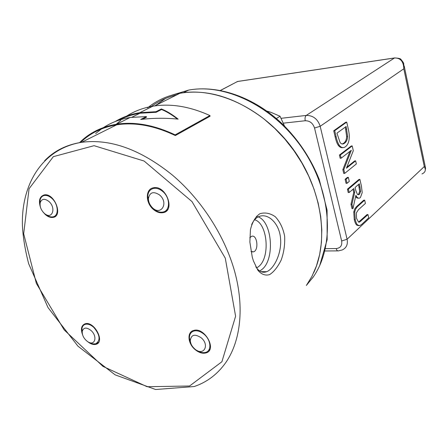 <?xml version="1.0" encoding="UTF-8"?>
<svg xmlns="http://www.w3.org/2000/svg" width="448" height="448" viewBox="0 0 448 448"><rect width="100%" height="100%" fill="white"/><g stroke="black" fill="none" stroke-linecap="round" stroke-linejoin="round"><path stroke-width="0.67" d="M159.494 194.914C169.546 203.218 160.278 217.05 151.693 206.92C149.481 204.333 148.394 201.522 148.434 198.486C149.75 192.254 153.434 191.061 159.494 194.914M162.624 191.38C159.639 188.927 156.666 187.936 153.709 188.395C150.074 189.263 148.092 191.873 147.762 196.218C147.711 200.284 149.167 204.047 152.124 207.508L153.686 209.048C156.722 211.574 159.762 212.582 162.803 212.066C170.442 211.002 170.425 197.596 162.624 191.38M48.849 201.415C56.622 208.018 52.063 220.242 44.492 213.494C41.082 210.269 39.648 206.668 40.202 202.698C41.714 198.699 44.598 198.274 48.849 201.415M45.774 214.396L45.842 214.446C48.272 216.412 50.607 217.213 52.858 216.849C59.17 216.087 58.498 203.907 51.716 198.229C49.196 196.056 46.754 195.138 44.397 195.479C42.168 195.938 40.734 197.439 40.09 199.982L40.018 204.254M201.32 337.893C210 345.274 203.526 356.49 195.014 349.171C192.153 346.73 190.568 343.896 190.266 340.665C191.195 334.533 194.88 333.609 201.32 337.893M196.969 350.459C200.099 352.486 203.006 353.125 205.688 352.374C211.848 350.795 211.081 340.2 204.288 334.443C200.642 331.363 197.154 330.232 193.816 331.05C190.814 332.097 189.358 334.482 189.448 338.212L190.798 343.263M91.084 330.534C98.011 336.633 94.73 346.696 87.601 341.594C83.877 338.744 82.09 335.35 82.236 331.419C83.53 327.331 86.475 327.034 91.084 330.534M89.65 342.602L92.809 343.879L95.665 343.823C100.705 340.446 100.089 334.981 93.817 327.421C90.821 324.761 88.01 323.719 85.383 324.302C83.446 324.878 82.298 326.329 81.934 328.642L82.18 332.41M252.286 257.202L253.394 260.87L257.886 270.273C261.324 274.366 265.216 275.822 269.556 274.635C273.778 271.97 277.637 267.154 281.126 260.182C283.853 252.773 285.023 244.787 284.648 236.225C283.142 228.368 280.039 221.889 275.341 216.776C270.278 213.214 265.132 212.19 259.89 213.713C255.427 216.81 252.28 222.118 250.449 229.634L249.861 242.026L252.286 257.202M79.542 142.632C89.365 132.849 101.707 126.717 116.553 124.242C134.697 121.453 154.224 124.992 175.146 134.87L209.916 115.556L210.095 116.211L175.342 135.559C154.392 125.602 134.831 122.03 116.665 124.83C102.239 127.232 90.194 133.112 80.517 142.481M251.647 224.622C253.501 220.416 255.998 217.7 259.134 216.468C268.442 212.895 279.216 223.664 280.493 237.804C282.089 252.286 274.484 268.554 266.7 271.701C262.489 273.202 258.86 271.555 255.808 266.762M209.916 115.556C189.655 106.389 170.604 103.281 152.751 106.226C143.063 107.884 134.355 111.177 126.633 116.094M120.882 120.198L116.2 124.298M115.45 125.031L114.654 125.832M115.164 121.554C122.517 117.146 130.726 114.184 139.804 112.672L155.949 111.714L161.381 108.954C166.583 111.009 172.172 114.402 178.142 119.123C165.62 117.886 153.138 117.998 140.694 119.459L146.356 116.581L130.133 117.488C120.232 119.112 111.378 122.461 103.572 127.518M101.41 128.979L95.648 133.549M155.949 111.714L156.117 112.286L139.905 113.243C132.16 114.531 125.031 116.889 118.53 120.327M177.43 119.05C171.786 114.666 166.494 111.49 161.543 109.525L156.117 112.286M161.543 109.525L161.381 108.954M142.391 119.269L146.524 117.163L146.356 116.581M175.342 135.559L175.146 134.87M249.76 237.793L251.468 236.382C257.034 233.834 259.241 250.062 253.579 251.849L251.003 251.479M176.814 94.836C166.572 97.283 157.55 101.573 149.75 107.722M40.667 207.911C38.293 200.883 39.469 196.56 44.19 194.93C54.292 192.567 63.521 216.07 53.082 217.392C50.546 217.79 47.93 216.815 45.242 214.469L42.986 211.982M82.555 334.718C80.494 328.989 81.351 325.349 85.131 323.792C94.214 320.746 105.493 342.227 95.939 344.322C93.358 344.938 90.569 344.019 87.573 341.572M153.462 209.49C145.354 202.978 145.258 188.871 153.49 187.785C165.922 184.834 175.812 210.829 163.05 212.666C159.852 213.209 156.654 212.15 153.462 209.49M194.807 349.322C187.734 343.274 186.9 332.13 193.525 330.501C204.49 326.57 217.504 349.989 206.007 352.918C202.418 353.836 198.682 352.638 194.807 349.322M347.032 183.294L346.063 183.35L345.106 179.273L347.362 177.414L348.331 177.352L346.074 179.211L347.032 183.294L349.283 181.418L348.331 177.352M345.106 179.273L346.074 179.211M344.691 143.13L343.672 143.746C342.3 144.34 341.09 143.892 340.038 142.391L336.935 133.151L346.153 126.493L347.614 136.388C347.48 139.502 346.506 141.747 344.691 143.13L343.722 143.22C345.542 141.837 346.517 139.591 346.646 136.478L347.614 136.388M342.272 143.993L343.722 143.22M346.646 136.478L345.307 127.103M342.871 147.616C341.158 147.941 339.629 147.174 338.285 145.303C337.042 143.556 335.994 140.722 335.149 136.808L333.732 130.782L334.712 130.687L336.123 136.713C336.969 140.633 338.016 143.466 339.259 145.219C340.805 147.347 342.546 148.047 344.484 147.314L345.498 146.703C347.771 144.866 349.02 141.893 349.244 137.788C349.468 135.727 349.076 132.446 348.062 127.949L346.718 122.102L334.712 130.687M338.285 145.303L339.259 145.219M333.732 130.782L345.755 122.209L346.718 122.102M342.843 169.63L343.818 169.562L344.708 173.376L343.739 173.443L342.843 169.63L349.994 151.323M339.427 155.058L351.238 145.998L352.195 145.914L340.402 154.98L339.427 155.058L340.178 158.262L341.152 158.183L351.327 150.287L343.818 169.562M340.402 154.98L341.152 158.183M346.842 167.188L354.67 160.91L355.628 160.838L346.438 168.218L353.293 150.69L352.195 145.914M344.708 173.376L356.345 163.946L355.628 160.838M359.509 194.214L358.798 194.673L357.403 194.359L355.762 190.366L355.09 187.449L359.363 183.798L360.64 191.341L359.509 194.214L358.546 194.258L359.682 191.391L360.64 191.341M357.902 194.69L358.546 194.258M359.682 191.391L358.551 184.492M352.962 208.611L351.994 208.65L350.98 204.327L353.735 192.405L354.698 192.354L351.949 204.288L352.962 208.611L355.897 195.306C356.978 197.59 358.198 198.514 359.565 198.089L360.422 197.54L362.225 192.578L361.368 185.78L359.895 179.396L348.398 189.129L349.188 192.494L353.814 188.541L354.698 192.354M350.98 204.327L351.949 204.288M353.735 192.405L352.996 189.235M348.398 189.129L347.43 189.185L348.219 192.545L349.188 192.494M347.43 189.185L358.938 179.452L359.895 179.396M358.501 198.173L357 197.994L355.617 196.577M358.758 225.68L356.866 225.182C355.813 224.381 354.945 222.505 354.256 219.554L353.769 211.977L354.777 208.841L356.367 206.78L363.714 200.194L364.672 200.15L357.33 206.741L355.544 209.182L354.738 211.943L355.225 219.526C355.908 222.477 356.776 224.353 357.829 225.159L359.923 225.585L361.822 224.286L368.732 217.801L367.987 214.575L359.57 222.085L358.534 222.085L356.524 218.333L356.384 212.867L358.434 209.72L365.417 203.409L364.672 200.15M358.613 222.107L367.035 214.603L367.987 214.575M356.866 225.182L357.829 225.159M425.572 168.146L424.295 166.555C426.166 169.982 425.387 172.441 421.971 173.93M236.426 82.012L238.067 81.39M394.946 57.882L394.464 57.994C400.434 57.814 403.547 61.415 403.81 68.79L403.754 63.913M220.388 90.44L237.608 81.458L394.559 57.938C398.67 58.111 400.854 58.682 401.111 59.651C402.982 61.897 403.861 63.314 403.743 63.89L403.726 63.84M284.519 126.09L280.039 116.25L271.001 112.342L266.879 111.087M276.36 118.541L280.039 116.25M147.627 107.856C156.75 100.397 167.535 95.53 179.984 93.257C207.396 88.822 235.385 97.384 263.962 118.95L274.77 128.402L284.799 139.003L293.882 150.59L301.879 162.977L308.65 175.963L314.087 189.336L318.125 202.877L320.706 216.373L321.81 229.606L321.446 242.385L319.654 254.514L316.484 265.832L312.021 276.198L306.359 285.482M116.665 124.83L81.614 142.307C42.622 148.725 21.347 183.753 22.4 225.21C22.949 236.841 25.032 249.665 28.644 263.682L48.02 307.597L77.958 346.181L115.17 374.87L155.641 389.514L194.225 386.529C207.138 382.15 217.734 374.058 226.005 362.264C240.582 340.911 244.513 307.541 234.718 271.69C224.801 235.866 201.309 199.472 172.278 174.972C140.487 149.436 110.264 138.544 81.614 142.307C66.634 144.637 54.298 150.786 44.61 160.748M259.734 271.018L261.968 269.466C275.005 259.426 272.345 221.967 258.222 216.871M257.348 216.541L256.385 216.272M254.615 219.755C267.63 223.21 270.53 257.555 258.602 266.599L256.642 267.949M155.775 105.33L165.519 98.47M172.379 94.998L188.647 90.093C226.094 83.003 275.402 107.318 303.845 150.618C332.422 193.838 334.656 247.794 312.441 278.135M221.906 361.749L189.582 385.997L147.101 386.725L102.939 366.369L64.182 329.902L36.361 283.427L23.688 233.806L29.058 188.737L53.34 156.654L94.058 145.684L144.088 161.028L191.985 201.566L225.277 258.149L235.603 316.232L221.906 361.749M345.789 129.192L346.752 129.097M335.149 136.808L336.123 136.713M359.162 187.13L360.119 187.074M353.769 211.977L354.738 211.943M356.709 206.466L357.672 206.427M360.069 221.082L361.026 221.054M354.256 219.554L355.225 219.526M336.207 248.55C336.711 250.32 337.445 251.098 338.419 250.88L342.199 249.967C346.41 248.024 348.04 244.451 347.094 239.238L320.186 126.291L403.81 68.79L424.295 166.555L347.094 239.238L341.65 240.974C342.294 245.538 340.48 248.063 336.207 248.55L325.5 248.646M220.478 90.457L237.502 81.508L394.464 57.994L306.247 115.422C305.105 116.446 304.769 118.222 305.239 120.742C309.803 120.742 312.9 123.161 314.535 128.01L341.65 240.974M281.131 118.306L306.247 115.422C313.096 115.388 317.738 119.011 320.186 126.291L314.535 128.01M283.394 123.161L305.239 120.742M151.693 206.92L152.124 207.508M148.434 198.486L147.762 196.218M154.924 187.65L153.709 188.395M40.202 202.698L40.09 199.982M45.562 194.852L44.397 195.479M190.266 340.665L189.448 338.212M194.74 330.254L193.816 331.05M82.236 331.419L81.934 328.642M86.318 323.613L85.383 324.302M154.521 105.952L179.984 93.257C215.751 86.649 262.17 107.794 291.799 147.364C321.485 186.894 329.577 238.829 313.701 272.737M266.666 271.712L260.91 271.662M116.553 124.242L130.133 117.488M139.804 112.672L152.751 106.226M312.76 277.575L306.583 285.158M183.378 92.73L188.647 90.093C217.991 84.683 254.274 97.132 282.436 124.051C298.558 139.994 310.822 158.458 319.228 179.43L327.085 210.179L327.152 239.646L319.715 265.541M131.919 117.225L139.905 113.243M253.579 251.849L251.737 251.86M209.849 349.412L206.007 352.918M167.518 209.731L163.05 212.666M98.672 342.216L95.939 344.322M56.05 215.69L53.082 217.392M343.672 143.746L342.703 143.83M358.798 194.673L357.958 194.712M358.613 222.113L359.57 222.085M425.152 170.912L425.55 168.146M337.753 250.886L324.929 250.981M404.158 65.834L425.426 167.49"/></g></svg>

